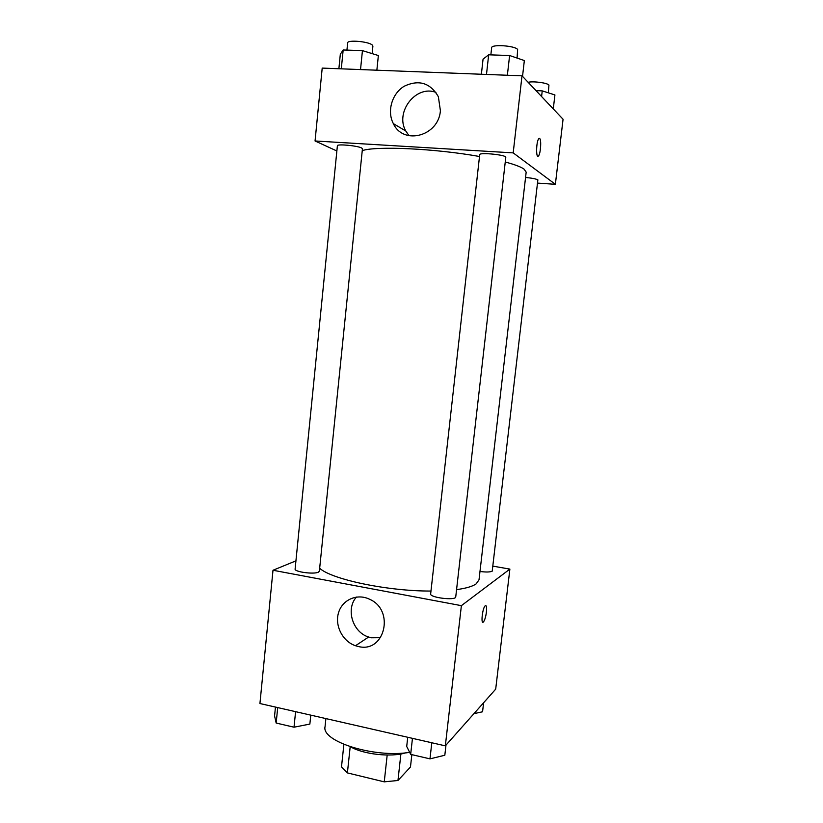 <?xml version="1.0" encoding="UTF-8"?>
<svg xmlns="http://www.w3.org/2000/svg" width="823" height="823" viewBox="0 0 823 823"><rect width="100%" height="100%" fill="white"/><g stroke="black" fill="none" stroke-linecap="round" stroke-linejoin="round"><path stroke-width="1.23" d="M387.191 755.03L384.248 781.85L347.399 772.91L341.504 766.871L343.88 744.383M411.85 754.65L410.471 767.005L397.962 780.492L384.248 781.85M400.894 753.95L397.962 780.492M405.502 752.86C391.326 757.417 363.612 754.403 350.742 746.914M350.186 746.728L347.399 772.91M325.887 718.592L325.064 726.596C321.052 741.348 374.084 758.209 409.659 752.356M493.08 566.162L509.879 569.105L495.693 689.149L445.336 745.854L259.934 703.531L272.999 570.257L295.93 560.854M358.375 646.518L355.495 645.726C342.656 641.467 334.56 625.655 338.531 612.744C342.275 599.73 357.151 593.146 369.548 599.237C395.174 610.193 384.763 653.369 358.375 646.518M509.879 569.105L461.384 605.656L445.336 745.854M461.384 605.656L272.999 570.257M356.441 597.045C345.547 609.041 352.594 632.249 368.632 637.033L371.44 637.784L380.617 637.691M486.424 612.117C485.776 616.88 484.798 620.13 483.492 621.89C480.653 625.274 482.329 608.475 485.097 605.893C486.444 604.977 486.877 607.055 486.424 612.117M483.492 621.89L483.482 621.89C484.788 620.13 485.765 616.88 486.414 612.106C486.815 608.187 486.599 606.006 485.755 605.563M430.655 593.908C429.544 597.673 455.963 600.821 455.736 596.901L505.785 157.327C506.752 154.919 479.284 152.111 479.706 154.662L430.655 593.908M479.974 571.481C486.136 572.273 490.21 572.16 492.205 571.152L537.872 179.867C536.051 178.889 531.946 178.087 525.558 177.47M318.388 572.16L319.365 571.203L362.439 148.747L361.606 147.975C357.48 145.681 336.874 143.778 337.389 145.733L295.118 569.022C294.15 571.882 313.933 574.557 318.388 572.16M456.559 589.628C466.065 588.332 472.608 586.408 476.178 583.857L479.017 579.814L526.175 172.141L524.066 169.127C520.938 166.894 514.663 164.528 505.25 162.008M319.663 568.251C331.402 579.371 387.684 591.274 430.974 591.048M362.243 150.64C376.039 145.825 435.501 148.552 479.5 156.504M555.371 184.311L513.192 152.883L315.055 140.98L322.204 68.093L522.008 75.819L563.066 119.253L555.371 184.311L537.8 183.107M315.055 140.98L336.864 150.979M440.398 110.663C438.69 136.217 403.301 145.548 393.353 123.625C386.81 111.29 391.923 93.575 404.247 86.209C418.948 79.347 430.326 82.856 438.371 96.744L440.398 110.663M522.008 75.819L513.192 152.883M537.913 156.236L538.509 155.886C540.618 153.778 541.565 139.745 539.672 138.521C541.575 139.745 540.629 153.778 538.52 155.886C535.855 159.539 536.082 141.556 538.756 138.737L539.363 138.377M435.953 92.392C415.893 84.646 394.752 112.144 405.801 131.011L409.052 135.754M522.533 76.374L524.344 60.552L509.612 55.511L488.667 54.812L483.06 59.133L481.383 74.255M509.612 55.511L507.369 75.253M488.667 54.812L486.486 74.451M490.847 54.884L491.65 47.734C491.29 44.072 514.951 45.635 517.626 49.462L517.081 58.073M376.862 70.212L378.364 55.532L362.439 50.625L343.17 49.987L340.321 54.215L338.881 68.741M362.439 50.625L360.525 69.585M343.17 49.987L341.298 68.834M346.936 50.11L347.656 42.878C347.265 39.689 368.066 41.397 372.109 44.884L372.901 46.098L372.13 53.608M553.282 108.903L554.918 94.943L542.244 90.88L535.989 90.612M542.244 90.88L541.585 96.538M528.109 82.279C533.52 81.024 547.449 82.907 548.941 85.088L548.334 92.834M445.973 745.144L444.821 755.247L429.976 758.868L410.667 754.372L406.706 746.451L407.735 737.274M431.797 742.768L429.976 758.868M412.457 738.354L410.667 754.372M310.775 715.136L309.86 724.075L294.017 727.203L276.168 723.047L274.573 715.938L275.458 707.08M295.591 711.679L294.017 727.203M277.701 707.595L276.168 723.047M483.615 702.76L482.556 711.792L473.945 713.644M355.495 645.726L368.632 637.033M393.353 123.625L405.801 131.011"/></g></svg>
